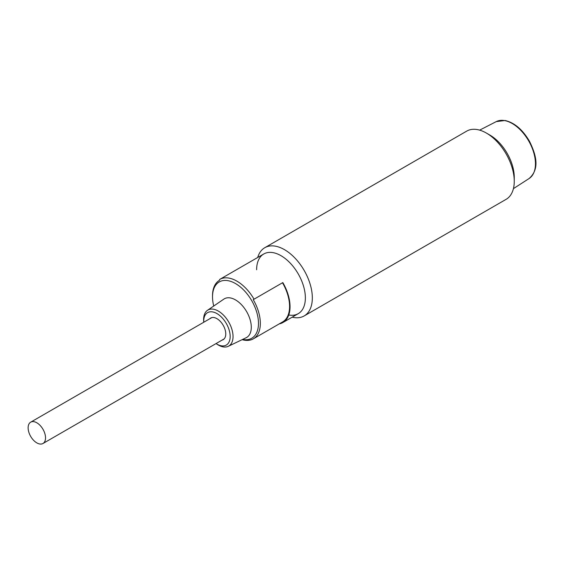 <?xml version="1.0" encoding="UTF-8"?>
<svg xmlns="http://www.w3.org/2000/svg" width="564" height="564" viewBox="0 0 564 564"><rect width="100%" height="100%" fill="white"/><g stroke="black" fill="none" stroke-linecap="round" stroke-linejoin="round"><path stroke-width="0.85" d="M44.401 432.264A12.309 7.106 60 0 1 42.977 443.501A12.309 7.106 60 0 1 29.25 433.413A12.309 7.106 60 0 1 30.667 422.182A12.309 7.106 60 0 1 44.401 432.264M248.442 262.824L219.664 279.441A34.467 19.902 60 0 1 236.894 281.147A34.467 19.902 60 0 1 254.047 299.195L282.825 282.578A34.467 19.902 60 0 1 282.909 322.523L298.229 313.676A34.467 19.902 -120 0 0 303.51 286.061A34.467 19.902 -120 0 0 280.999 255.689A34.467 19.902 -120 0 0 263.762 253.983L219.664 279.441L219.53 280.28A33.812 19.521 -120 0 0 212.522 295.755L212.522 296.826A32.493 18.76 60 0 1 235.505 283.558A32.493 18.76 60 0 1 258.199 319.041A32.493 18.76 60 0 1 242.612 339.429M282.909 322.523A34.467 19.902 60 0 1 279.236 323.884M242.139 339.655A33.812 19.521 -120 0 0 253.335 338.837A33.812 19.521 -120 0 0 253.25 299.653L282.825 282.578M254.047 299.195L253.25 299.653M218.324 311.067A20.805 12.013 60 0 1 232.037 329.813A20.805 12.013 60 0 1 228.258 346.317A20.805 12.013 60 0 1 218.324 345.034A20.805 12.013 60 0 1 217.344 344.435L216.054 343.589A18.711 10.801 60 0 1 216.047 343.582A18.711 10.801 60 0 0 216.936 344.132A18.711 10.801 60 0 0 230.168 336.489A18.711 10.801 60 0 0 216.936 313.577A18.711 10.801 60 0 0 203.738 322.248A18.711 10.801 60 0 1 203.738 322.248L203.646 320.712A20.805 12.013 60 0 1 207.474 310.32A20.805 12.013 60 0 1 218.324 311.067M207.474 310.32L223.859 299.103A22.32 12.887 60 0 1 235.505 299.907A22.32 12.887 60 0 1 250.219 320.028A22.32 12.887 60 0 1 246.158 337.73L228.258 346.317M209.773 318.773A12.471 7.198 60 0 1 210.696 318.054A12.471 7.198 60 0 1 216.936 318.667A12.471 7.198 60 0 1 225.085 329.658A12.471 7.198 60 0 1 223.175 339.655A12.471 7.198 60 0 1 222.082 340.099M213.735 306.033A32.493 18.76 60 0 1 212.522 296.826M253.335 338.837L282.578 321.952A33.812 19.521 -120 0 0 282.493 282.768M304.172 315.932L506.098 199.346A39.388 22.743 -120 0 0 514.255 181.319A39.388 22.743 -120 0 0 486.408 133.076L486.408 133.076A39.388 22.743 -120 0 0 466.71 131.123L264.784 247.709A39.388 22.743 60 0 1 284.475 249.655A39.388 22.743 60 0 1 310.207 284.369A39.388 22.743 60 0 1 304.172 315.932A39.388 22.743 60 0 1 292.173 317.172M514.255 181.319L514.255 177.293A34.467 19.902 -120 0 0 489.89 135.085L486.408 133.076M256.627 269.754A34.467 19.902 60 0 1 280.999 255.689A34.467 19.902 60 0 1 305.046 293.16A34.467 19.902 60 0 1 288.775 314.987M257.713 257.473A39.388 22.743 60 0 1 264.784 247.709M504.604 120.583A32.874 18.979 -120 0 0 496.242 121.612L505.097 120.499C514.495 122.677 522.631 129.621 529.504 141.331C536.124 154.86 540.079 168.855 529.102 178.527A32.874 18.979 -120 0 0 531.732 147.049A32.874 18.979 -120 0 0 504.604 120.583M529.102 178.527L513.43 188.637M496.242 121.612L479.654 130.136M42.977 443.501L224.098 338.929M30.667 422.182L211.789 317.61"/></g></svg>
